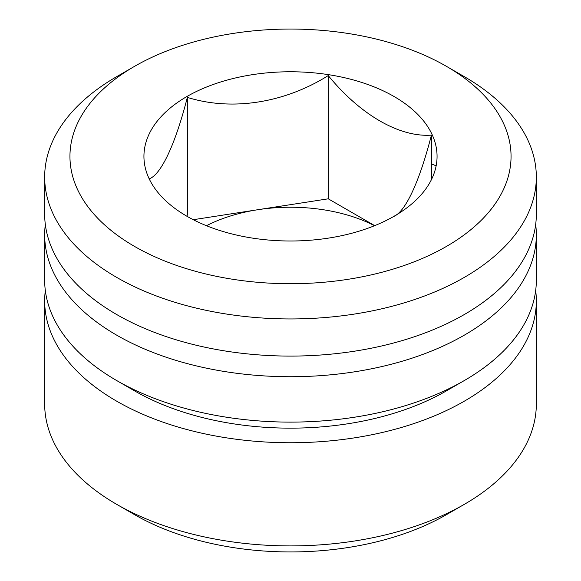 <?xml version="1.0" encoding="UTF-8"?>
<svg xmlns="http://www.w3.org/2000/svg" width="581" height="581" viewBox="0 0 581 581"><rect width="100%" height="100%" fill="white"/><g stroke="black" fill="none" stroke-linecap="round" stroke-linejoin="round"><path stroke-width="0.87" d="M464.328 76.663L446.455 66.35L464.328 76.663A245.828 141.924 180 0 1 536.328 177.016L536.328 214.157A245.828 141.924 180 0 1 290.5 356.088A245.828 141.924 180 0 1 44.672 214.157L44.672 177.016A245.828 141.924 180 0 1 116.672 76.663L134.545 66.35A220.555 127.333 180 0 1 446.455 66.343A220.555 127.333 180 0 1 446.455 66.35A220.555 127.333 180 0 1 446.455 246.424A220.555 127.333 180 0 1 134.545 246.424A220.555 127.333 180 0 1 134.545 66.35M536.328 177.016A245.828 141.924 180 0 1 290.5 318.947A245.828 141.924 180 0 1 44.672 177.016M394.136 96.555A146.565 84.615 180 0 1 394.136 216.219A146.565 84.615 180 0 1 186.864 216.219A146.565 84.615 180 0 1 148.932 178.287A146.565 84.615 180 0 1 217.214 83.105A146.565 84.615 180 0 1 394.136 96.555M535.675 224.477A245.828 141.924 180 0 1 536.328 234.789A245.828 141.924 180 0 1 290.5 376.72A245.828 141.924 180 0 1 44.672 234.789A245.828 141.924 180 0 1 45.325 224.477M536.328 234.789L536.328 280.18A245.828 141.924 180 0 1 464.328 380.54A245.828 141.924 180 0 1 116.672 380.54A245.828 141.924 180 0 1 44.672 280.18L44.672 234.789M431.422 163.893A245.828 141.924 180 0 1 436.142 165.846M535.675 290.5A245.828 141.924 180 0 1 536.328 300.82A245.828 141.924 180 0 1 290.5 442.744A245.828 141.924 180 0 1 44.672 300.82A245.828 141.924 180 0 1 45.325 290.5M464.328 380.54L446.455 390.853A220.555 127.333 180 0 1 134.545 390.853L116.672 380.54M536.328 300.82L536.328 403.984A245.828 141.924 180 0 1 464.328 504.337L446.455 514.65A220.555 127.333 180 0 1 134.545 514.65L116.672 504.337A245.828 141.924 180 0 1 44.672 403.984L44.672 300.82M464.328 504.337A245.828 141.924 180 0 1 116.672 504.337M393.664 216.495C405.415 211.905 419.504 181.657 431.422 135.133C399.517 137.436 360.336 114.871 328.258 75.574C284.392 103.091 231.812 111.334 187.336 97.376C175.585 143.434 161.496 173.901 149.578 178.737M374.716 225.639L328.258 198.818L328.258 75.574M431.422 179.638L431.422 135.133M187.336 215.217L187.336 97.376M328.258 198.818L193.517 219.669M206.458 225.711A126.346 72.945 180 0 1 257.797 209.719A126.346 72.945 180 0 1 374.542 225.711"/></g></svg>
